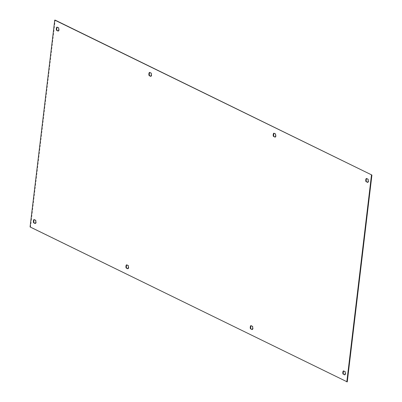 <?xml version="1.0" encoding="UTF-8"?>
<svg xmlns="http://www.w3.org/2000/svg" width="402" height="402" viewBox="0 0 402 402"><rect width="100%" height="100%" fill="white"/><g stroke="black" fill="none" stroke-linecap="round" stroke-linejoin="round"><path stroke-width="0.3" stroke-dasharray="2.01 1.51" d="M30.075 226.949L30.517 226.979L55.18 20.13M347.263 381.9L30.517 226.979M126.876 264.948A1.653 0.578 93.9 0 1 127.067 264.873A1.653 0.578 93.9 0 1 127.148 264.898L128.419 265.516A1.653 0.578 93.9 0 1 128.791 267.3A1.653 0.578 93.9 0 1 128.112 268.792A1.653 0.578 93.9 0 1 128.032 268.772L127.861 268.687M149.825 72.511A1.653 0.578 93.9 0 1 150.016 72.435A1.653 0.578 93.9 0 1 150.097 72.455L151.363 73.079A1.653 0.578 93.9 0 1 151.74 74.862A1.653 0.578 93.9 0 1 151.057 76.355A1.653 0.578 93.9 0 1 150.976 76.33L150.805 76.249M57.26 27.235A1.653 0.578 93.9 0 1 57.451 27.16A1.653 0.578 93.9 0 1 57.531 27.185L58.803 27.803A1.653 0.578 93.9 0 1 59.174 29.587A1.653 0.578 93.9 0 1 58.496 31.08A1.653 0.578 93.9 0 1 58.416 31.06L58.245 30.974M34.311 219.678A1.653 0.578 93.9 0 1 34.507 219.603A1.653 0.578 93.9 0 1 34.587 219.623L35.853 220.246A1.653 0.578 93.9 0 1 36.23 222.03A1.653 0.578 93.9 0 1 35.547 223.522A1.653 0.578 93.9 0 1 35.466 223.502L35.296 223.417M274.139 133.313A1.653 0.578 93.9 0 1 274.33 133.238A1.653 0.578 93.9 0 1 274.41 133.258L275.682 133.881A1.653 0.578 93.9 0 1 276.053 135.665A1.653 0.578 93.9 0 1 275.375 137.157A1.653 0.578 93.9 0 1 275.295 137.132L275.124 137.052M251.195 325.751A1.653 0.578 93.9 0 1 251.386 325.675A1.653 0.578 93.9 0 1 251.466 325.7L252.732 326.318A1.653 0.578 93.9 0 1 253.109 328.102A1.653 0.578 93.9 0 1 252.426 329.595A1.653 0.578 93.9 0 1 252.345 329.575L252.175 329.489M366.704 178.583A1.653 0.578 93.9 0 1 366.895 178.508A1.653 0.578 93.9 0 1 366.976 178.528L368.247 179.151A1.653 0.578 93.9 0 1 368.619 180.935A1.653 0.578 93.9 0 1 367.936 182.428A1.653 0.578 93.9 0 1 367.855 182.407L367.689 182.322M343.755 371.026A1.653 0.578 93.9 0 1 343.946 370.951A1.653 0.578 93.9 0 1 344.027 370.971L345.298 371.594A1.653 0.578 93.9 0 1 345.67 373.378A1.653 0.578 93.9 0 1 344.991 374.87A1.653 0.578 93.9 0 1 344.911 374.845L344.74 374.764M343.584 370.94L344.027 370.971M344.63 374.83L344.911 374.845M344.856 371.564L345.298 371.594M366.534 178.498L366.976 178.528M367.579 182.387L367.855 182.407M367.805 179.121L368.247 179.151M251.024 325.67L251.466 325.7M252.069 329.555L252.345 329.575M252.295 326.288L252.732 326.318M273.968 133.228L274.41 133.258M275.013 137.112L275.295 137.132M275.239 133.851L275.682 133.881M35.411 220.216L35.853 220.246M35.19 223.482L35.466 223.502M34.145 219.592L34.587 219.623M58.36 27.773L58.803 27.803M58.134 31.039L58.416 31.06M57.089 27.155L57.531 27.185M150.926 73.048L151.363 73.079M150.7 76.31L150.976 76.33M149.655 72.425L150.097 72.455M127.977 265.486L128.419 265.516M127.751 268.752L128.032 268.772M126.705 264.868L127.148 264.898M343.504 370.92L343.946 370.951M344.549 374.84L344.991 374.87M366.453 178.478L366.895 178.508M367.493 182.397L367.936 182.428M250.943 325.645L251.386 325.675M251.984 329.565L252.426 329.595M273.888 133.208L274.33 133.238M274.933 137.127L275.375 137.157M35.105 223.492L35.547 223.522M34.064 219.572L34.507 219.603M58.054 31.049L58.496 31.08M57.009 27.13L57.451 27.16M150.614 76.325L151.057 76.355M149.574 72.405L150.016 72.435M127.67 268.762L128.112 268.792M126.625 264.843L127.067 264.873"/><path stroke-width="0.6" d="M55.18 20.13L371.925 175.051L347.263 381.9L30.075 226.949L54.737 20.1L55.18 20.13M54.737 20.1L371.925 175.051M371.483 175.021L346.82 381.87M127.977 265.486A1.653 0.578 93.9 0 1 128.349 267.27A1.653 0.578 93.9 0 1 127.67 268.762A1.653 0.578 93.9 0 1 127.59 268.742L126.318 268.119A1.653 0.578 93.9 0 1 125.947 266.335A1.653 0.578 93.9 0 1 126.625 264.843A1.653 0.578 93.9 0 1 126.705 264.868L127.977 265.486M150.926 73.048A1.653 0.578 93.9 0 1 151.298 74.827A1.653 0.578 93.9 0 1 150.614 76.325A1.653 0.578 93.9 0 1 150.534 76.3L149.268 75.682A1.653 0.578 93.9 0 1 148.891 73.898A1.653 0.578 93.9 0 1 149.574 72.405A1.653 0.578 93.9 0 1 149.655 72.425L150.926 73.048M58.36 27.773A1.653 0.578 93.9 0 1 58.737 29.557A1.653 0.578 93.9 0 1 58.054 31.049A1.653 0.578 93.9 0 1 57.973 31.029L56.702 30.406A1.653 0.578 93.9 0 1 56.33 28.622A1.653 0.578 93.9 0 1 57.009 27.13A1.653 0.578 93.9 0 1 57.089 27.155L58.36 27.773M35.411 220.216A1.653 0.578 93.9 0 1 35.788 221.999A1.653 0.578 93.9 0 1 35.105 223.492A1.653 0.578 93.9 0 1 35.024 223.472L33.753 222.849A1.653 0.578 93.9 0 1 33.381 221.065A1.653 0.578 93.9 0 1 34.064 219.572A1.653 0.578 93.9 0 1 34.145 219.592L35.411 220.216M273.581 136.484A1.653 0.578 93.9 0 1 273.209 134.7A1.653 0.578 93.9 0 1 273.888 133.208A1.653 0.578 93.9 0 1 273.968 133.228L275.239 133.851A1.653 0.578 93.9 0 1 275.616 135.635A1.653 0.578 93.9 0 1 274.933 137.127A1.653 0.578 93.9 0 1 274.852 137.102L274.023 136.514A1.653 0.578 93.9 0 1 273.631 134.997A1.653 0.578 93.9 0 1 274.139 133.313M250.637 328.921A1.653 0.578 93.9 0 1 250.26 327.138A1.653 0.578 93.9 0 1 250.943 325.645A1.653 0.578 93.9 0 1 251.024 325.67L252.295 326.288A1.653 0.578 93.9 0 1 252.667 328.072A1.653 0.578 93.9 0 1 251.984 329.565A1.653 0.578 93.9 0 1 251.903 329.545L251.074 328.952A1.653 0.578 93.9 0 1 250.687 327.439A1.653 0.578 93.9 0 1 251.195 325.751M366.147 181.754A1.653 0.578 93.9 0 1 365.77 179.97A1.653 0.578 93.9 0 1 366.453 178.478A1.653 0.578 93.9 0 1 366.534 178.498L367.805 179.121A1.653 0.578 93.9 0 1 368.177 180.905A1.653 0.578 93.9 0 1 367.493 182.397A1.653 0.578 93.9 0 1 367.413 182.377L366.589 181.784A1.653 0.578 93.9 0 1 366.197 180.272A1.653 0.578 93.9 0 1 366.704 178.583M343.197 374.197A1.653 0.578 93.9 0 1 342.826 372.413A1.653 0.578 93.9 0 1 343.504 370.92A1.653 0.578 93.9 0 1 343.584 370.94L344.856 371.564A1.653 0.578 93.9 0 1 345.233 373.347A1.653 0.578 93.9 0 1 344.549 374.84A1.653 0.578 93.9 0 1 344.469 374.815L343.64 374.227A1.653 0.578 93.9 0 1 343.248 372.709A1.653 0.578 93.9 0 1 343.755 371.026M127.861 268.687L126.761 268.149A1.653 0.578 93.9 0 1 126.369 266.637A1.653 0.578 93.9 0 1 126.876 264.948M150.805 76.249L149.705 75.712A1.653 0.578 93.9 0 1 149.313 74.194A1.653 0.578 93.9 0 1 149.825 72.511M58.245 30.974L57.144 30.436A1.653 0.578 93.9 0 1 56.752 28.924A1.653 0.578 93.9 0 1 57.26 27.235M35.296 223.417L34.195 222.879A1.653 0.578 93.9 0 1 33.803 221.366A1.653 0.578 93.9 0 1 34.311 219.678M275.124 137.052L274.023 136.514M252.175 329.489L251.074 328.952M367.689 182.322L366.589 181.784M344.74 374.764L343.64 374.227M33.753 222.849L34.195 222.879M56.702 30.406L57.144 30.436M149.268 75.682L149.705 75.712M126.318 268.119L126.761 268.149"/></g></svg>
